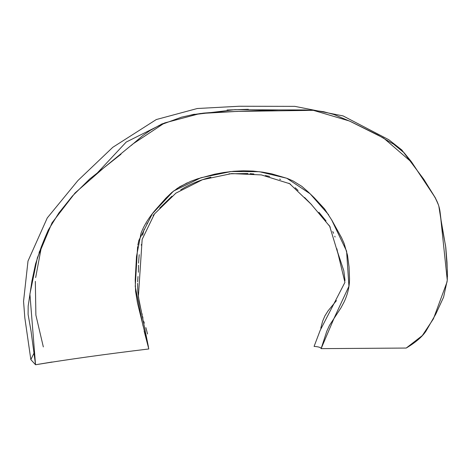 <?xml version="1.0" encoding="UTF-8"?>
<svg xmlns="http://www.w3.org/2000/svg" width="471" height="471" viewBox="0 0 471 471"><rect width="100%" height="100%" fill="white"/><g stroke="black" fill="none" stroke-linecap="round" stroke-linejoin="round"><path stroke-width="0.71" d="M131.138 145.551L142.672 135.66L150.278 130.379L159.51 125.262L181.523 117.167L192.751 114.665L203.655 113.111L214.199 112.286L278.373 109.926L304.543 109.937L313.904 110.379L323.636 111.715L333.933 114.5L350.765 121.624L378.007 135.03L393.791 144.291L404.189 152.863L411.13 161.382L433.679 195.33C437.329 200.982 439.472 206.634 440.108 212.286L441.663 225.008L445.637 246.221L447.397 271.685L447.279 280.174L443.588 297.154L435.775 314.122L426.008 331.084C422.299 336.736 415.705 342.393 406.226 348.051L321.128 348.634C320.951 347.48 318.608 346.738 314.086 346.397L320.203 330.312L344.925 282.382L338.137 254.128L329.712 226.315L311.095 204.173L289.63 183.684L261.381 174.918L231.667 173.581L202.506 179.698L175.901 193.134L154.482 213.928L142.16 239.356L138.38 296.689L148.542 347.427M320.775 328.199L322.611 321.269L324.866 315.917L328.116 310.783L336.459 300.61M345.013 280.528L343.812 270.778L337.53 251.867L336.871 248.729M335.052 237.019L334.787 236.218M333.586 233.28L332.744 231.555M330.259 227.181L328.923 225.091M326.02 220.905L318.914 212.268M311.778 204.861L304.572 197.473M298.09 190.467L295.134 187.688M290.636 184.32L288.858 183.231M280.569 179.451L279.591 179.11M269.689 176.419L265.361 175.571M253.893 173.976L249.948 173.634M248.093 173.511L228.965 173.823M210.926 177.161C199.262 180.299 189.189 184.526 180.705 189.854M171.956 196.207L159.687 208.105M154.041 214.44L153.099 215.541M147.482 222.93L146.834 223.96M144.132 229.33L142.619 235.206M141.3 244.632L141.2 245.12M139.204 254.693L138.545 263.136M138.521 265.214L138.362 272.285M137.991 276.512L137.626 281.835M137.573 283.318L137.803 291.684L139.204 301.587L141.412 311.508M141.906 313.445L142.195 314.634M142.607 316.53L142.954 318.137M143.732 321.357L144.285 323.153M145.875 327.61L147.547 333.998M39.058 252.827L39.635 251.072M160.829 124.379L163.608 123.373L126.21 142.065L97.603 172.657M278.526 109.926L234.87 109.661L191.202 114.948L194.37 114.229M227.046 110.014L248.335 109.301M314.086 346.397C318.608 346.738 320.951 347.48 321.128 348.634L326.792 331.219L329.482 325.373L340.957 307.857L344.083 302.011C347.751 294.204 349.564 286.403 349.529 278.614L349.052 266.922L347.51 255.229L344.154 243.525L341.54 237.69L331.92 220.322L324.584 208.936L314.122 197.632L308.222 191.974L301.829 186.351L293.074 180.941L287.139 178.379L271.696 173.834L262.671 172.15L253.168 171.079L243.413 170.773L233.598 171.285L223.89 172.48L214.499 174.223L197.62 178.803L190.614 181.376L179.71 186.757L171.944 192.362L165.945 198.097L155.589 209.736C148.865 217.543 144.026 225.356 141.059 233.169L136.49 256.53L135.212 279.862L135.607 291.449L137.485 302.959L148.801 348.964C105.292 354.227 67.541 359.491 35.543 364.754L31.051 331.201L28.101 314.434L28.172 306.05L31.969 280.84L35.56 263.919L41.26 246.939L44.663 238.45L48.319 229.972L58.834 213.027L72.452 195.995L89.731 178.974L121.006 154.223M331.56 219.68L346.591 251.114L348.934 286.274L334.098 318.184L321.128 348.634L406.226 348.051L422.304 335.587L433.414 318.849L447.156 281.634M33.853 353.438L30.845 359.608L33.853 353.438M432.949 194.164L411.925 162.507L383.659 138.085L349.523 121.041L313.315 110.332L237.149 111.403L200.157 113.517L164.579 122.955L133.04 143.861L103.661 167.959L75.119 192.904L52.046 222.801L37.368 257.802L29.903 294.057L35.543 364.754L52.104 362.005M447.273 280.257L440.785 218.579L438.813 206.051M438.154 204.084L435.557 198.544M41.542 246.221L35.666 277.531M35.331 281.352L35.884 315.128L43.332 346.927M35.543 364.754L30.845 359.608L24.833 317.89L23.55 301.346L28.007 261.022L47.265 217.932L77.903 180.558L112.775 147.317L156.301 119.546L197.278 108.513L239.209 106.246L294.864 106.364L343.065 115.907L388.84 139.752L401.834 149.99L423.77 179.251L435.381 197.92L438.489 205.032M328.67 214.805L310.118 193.781L286.786 178.244L259.303 171.685L231.084 171.532L200.982 177.726L173.516 191.061L152.374 213.722L138.845 240.41L137.832 245.214M137.614 246.504L135.248 286.503L143.031 325.861M144.138 331.148L148.801 348.964M447.45 276.712L446.985 262.129L445.79 247.369L440.785 218.579M231.084 171.532L229.471 171.709M187.287 182.807L176.831 188.606"/></g></svg>
